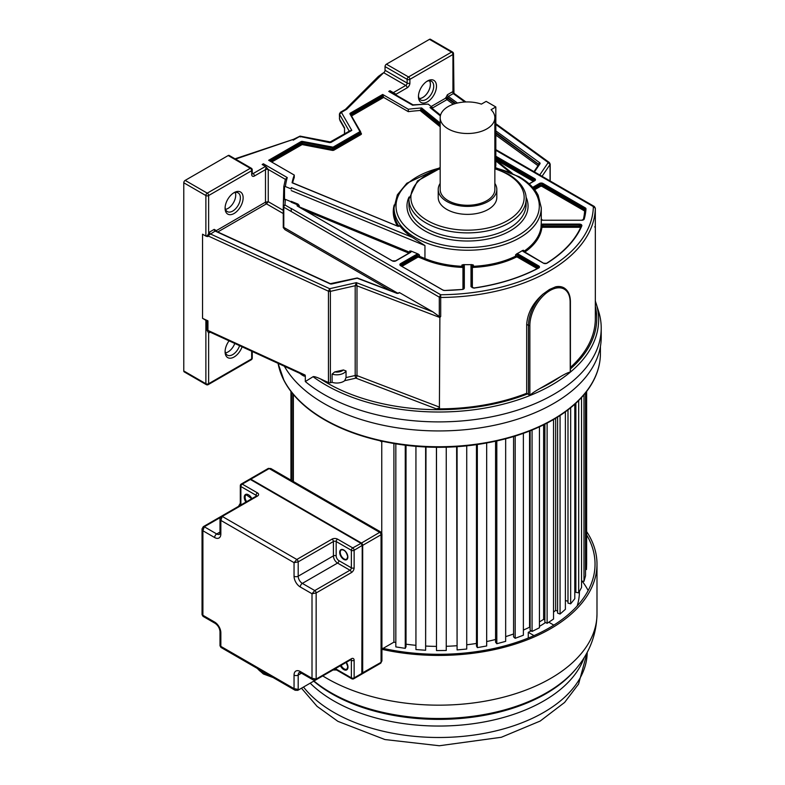 <?xml version="1.0" encoding="UTF-8"?>
<svg xmlns="http://www.w3.org/2000/svg" width="785" height="785" viewBox="0 0 785 785"><rect width="100%" height="100%" fill="white"/><g stroke="black" fill="none" stroke-linecap="round" stroke-linejoin="round"><path stroke-width="1.18" d="M595.324 300.989L598.661 311.537A162.436 93.778 180 0 1 601.222 328.11A162.436 93.778 180 0 1 553.651 394.423A162.436 93.778 180 0 1 323.93 394.423A162.436 93.778 180 0 1 305.316 381.549L305.316 375.809C304.796 376.79 302.696 375.74 298.997 372.649M284.366 366.242A162.436 93.778 0 0 0 323.93 403.47A162.436 93.778 0 0 0 500.948 423.802A162.436 93.778 0 0 0 601.222 337.158L601.222 328.11M345.361 109.439L346.646 109.331L383.659 72.691A1.953 1.128 -60 0 0 385.042 70.297L385.042 66.588A1.953 1.128 120 0 1 386.416 64.193L429.464 39.348A1.953 1.128 120 0 1 430.435 39.25L452.533 52.006A1.953 1.128 -60 0 0 451.561 52.104L429.464 39.348M382.766 73.211L378.39 76.41L345.439 109.36M431.161 106.515L445.713 98.115L447.381 94.749L452.278 91.924L453.602 93.415L452.935 91.649L453.504 93.366M452.278 91.924L452.935 91.649L452.935 54.499A1.953 1.128 180 0 0 453.514 53.704L453.956 93.287M418.444 96.624A12.766 7.369 120 0 0 427.462 101.834A12.766 7.369 120 0 0 436.489 86.203A12.766 7.369 120 0 0 427.462 80.992L427.462 80.992A12.766 7.369 120 0 0 418.444 96.624M447.646 98.439A1.364 0.785 180 0 1 447.754 98.498A0.981 0.628 -54 0 1 446.989 99.656L447.646 98.439L445.713 98.115L446.969 99.636L432.349 108.075M455.722 103.483L447.754 97.693L448.353 96.427A1.364 0.785 60 0 1 447.381 94.749M495.826 123.687L549.372 162.554L550.187 164.143A1.953 1.128 180 0 1 550.049 164.556L548.224 162.534L549.765 163.437M570.41 367.419A156.539 90.383 0 0 0 595.334 318.494L595.315 317.061M596.129 303.393A159.855 92.296 180 0 1 570.253 372.218L570.126 302.186A28.466 16.436 -60 0 0 550.01 290.528A28.466 16.436 -60 0 0 529.865 325.441L529.865 395.434L527.706 393.864A157.952 91.197 180 0 1 320.408 378.87C316.276 377.016 313.823 376.3 313.058 376.712L305.316 381.549M529.865 395.434C531.17 393.913 534.399 391.676 539.57 388.712L560.411 376.682C565.573 373.67 568.811 372.178 570.126 372.188M555.603 286.829A29.447 16.995 -60 0 1 564.022 287.879L555.603 286.829L549.48 289.469L543.004 294.1C533.035 302.814 527.589 312.901 526.686 324.362L526.686 393.285L527.706 393.864M320.408 378.87L328.454 382.56L328.454 291.206L207.809 235.804L207.809 236.599A1.364 0.785 180 0 0 207.083 236.432A1.953 1.128 0 0 1 205.876 236.108L202.55 234.195L202.55 318.357L207.937 320.829A1.953 1.128 0 0 0 206.985 320.594A1.953 1.128 180 0 1 205.876 320.28L202.55 318.357M305.316 375.809L305.09 375.044L302.294 374.455M207.083 236.432L209.301 232.213L214.197 229.377L215.865 230.329L215.826 231.084M252.083 173.701L252.25 173.603A1.953 1.128 0 0 1 251.681 174.407L251.681 170.688A1.953 1.128 -120 0 0 250.297 168.304A1.953 1.128 -60 0 1 251.278 168.206L229.181 155.45A1.953 1.128 120 0 0 228.2 155.538L185.162 180.393A1.953 1.128 120 0 0 183.778 182.787L183.778 370.962A1.953 1.128 120 0 0 184.181 371.864L206.278 384.621A1.953 1.128 -60 0 1 205.876 383.728L205.876 320.28M235.019 158.815L293.668 139.259M206.985 320.594L206.985 330.2L208.633 332.968L210.331 331.996L207.937 330.426L305.09 375.044M302.245 374.455L209.536 331.869M183.778 370.962L205.876 383.728A1.953 1.128 0 0 0 208.633 383.728L208.633 332.968L209.34 332.663A1.953 1.128 60 0 1 209.585 331.898M229.063 340.847A12.766 7.369 120 0 0 225.089 351.778A12.766 7.369 120 0 0 234.116 356.989A12.766 7.369 120 0 0 242.094 346.823M413.008 104.827L389.635 91.335A1.756 1.011 120 0 0 388.761 91.423L389.998 90.707L393.324 92.63A1.953 1.128 60 0 1 393.962 93.179L395.208 94.553M388.761 91.423L412.616 105.2A153.762 88.774 180 0 1 428.198 104.12L432.349 107.486A147.708 85.28 0 0 0 430.023 107.555L440.356 115.915M440.169 123.009L421.633 107.977A147.708 85.28 0 0 0 408.288 109.243L382.678 94.455L383.649 97.418L351.533 115.964M382.678 94.455L350.385 113.099A1.56 0.903 0 0 0 350.012 114.021L359.942 131.625L333.036 147.158L302.549 141.428A1.56 0.903 0 0 0 300.949 141.643L268.656 160.287L294.267 175.065A147.708 85.28 0 0 0 292.079 182.777L397.553 226.149A1.56 0.903 0 0 0 399.83 225.854A73.613 42.498 0 0 0 412.341 237.384L291.343 187.625A147.708 85.28 0 0 0 291.225 188.959L285.387 186.565A153.762 88.774 180 0 1 287.271 177.567L285.387 179.353M262.533 164.722A1.756 1.011 120 0 1 263.407 163.79L262.17 164.516L265.487 166.43A1.953 1.128 -120 0 1 266.125 166.979L265.487 169.54A1.953 1.07 -2.4 0 1 268.254 169.462L266.125 166.979M285.387 186.565L283.797 186.732L284.523 186.418L283.797 186.732L283.267 206.465A1.756 1.433 0.5 0 1 283.267 206.465L283.267 206.465A1.756 1.433 0.5 0 1 285.024 205.042A153.762 88.774 180 0 1 285.387 199.39L283.797 199.557L283.787 186.702L285.436 179.019M297.976 204.08L291.215 201.333L291.186 202.187L297.633 204.836L297.976 204.08L299.203 205.542L299.203 206.838L409.76 252.299L409.76 251.014L411.075 251.082L418.15 253.987A2.541 1.462 0 0 0 416.541 254.409L400.615 263.603A2.541 1.462 0 0 0 400.615 265.683L442.838 290.058A2.541 1.462 0 0 0 444.732 290.479A147.315 85.055 0 0 0 462.188 289.479A2.541 1.462 0 0 0 464.318 288.026L464.318 265.664A2.541 1.462 0 0 0 463.533 264.604A73.613 42.498 0 0 0 471.785 264.604A2.541 1.462 0 0 0 471 265.664L471 286.643L474.15 288.066A147.315 85.055 0 0 0 538.638 268.038A2.541 1.462 0 0 0 538.716 265.919L518.571 254.291A2.541 1.462 0 0 0 516.707 253.859A73.613 42.498 0 0 0 522.545 250.484A2.541 1.462 0 0 0 523.291 251.563L543.436 263.191A2.541 1.462 0 0 0 547.106 263.152A147.315 85.055 0 0 0 581.793 225.923A2.541 1.462 0 0 0 579.33 224.098L542.994 224.098A2.541 1.462 0 0 0 541.15 224.559A73.613 42.498 0 0 0 541.267 222.175L541.267 207.75A73.613 42.498 180 0 1 495.826 247.01A73.613 42.498 180 0 1 415.608 237.796A73.613 42.498 180 0 1 415.01 237.453A73.613 42.498 180 0 1 394.05 207.75L394.05 211.116A73.613 42.498 0 0 0 398.829 226.178M400.615 263.603L401.027 265.615L416.953 256.42A1.953 1.128 180 0 1 419.465 256.293L419.465 255.007L418.15 253.987M291.343 187.625L291.225 188.959M285.387 199.39L291.206 201.774M495.826 149.621L594.343 206.494L595.324 208.192A1.953 1.128 180 0 1 595.324 208.192A1.953 1.128 180 0 1 595.324 208.211A156.539 90.383 180 0 1 440.699 297.476L440.679 294.738L291.166 208.417L291.294 211.538L283.787 207.201A1.756 1.011 180 0 1 283.267 206.475A155.518 89.794 180 0 1 283.797 199.557L284.523 199.233L283.797 199.557M595.334 318.053L595.324 208.211L593.362 206.592A154.576 89.245 180 0 1 440.679 294.738L439.296 297.152L291.294 211.538M594.745 207.397L495.826 150.288M432.349 107.486L432.349 108.507M428.198 104.12L412.969 104.837M389.998 90.707L389.998 91.551M385.042 70.297L407.13 83.063L407.13 79.344A1.953 1.128 -60 0 1 408.514 76.95L451.561 52.104A1.953 1.128 -120 0 1 452.935 54.499L409.898 79.344L409.898 83.063A3.905 2.257 120 0 1 407.13 87.841L396.091 94.22A1.953 1.128 0 0 0 395.561 94.759A1.953 1.07 -2.4 0 1 396.082 94.141L393.962 93.179M541.15 224.559L541.051 227.248A0.785 0.638 -172.3 0 0 541.827 227.915A1.168 0.677 180 0 1 542.994 227.287L579.33 227.287A1.168 0.677 180 0 1 580.498 227.876M419.465 255.007A1.953 1.128 0 0 0 416.953 255.125L417.512 257.372A1.168 0.677 180 0 1 419.013 257.303L419.465 256.293L424.95 258.55L424.95 245.568L412.341 237.384M463.533 264.604L461.933 265.016L461.874 267.391A1.168 0.677 180 0 1 462.954 268.068L462.954 289.184M472.364 287.801L472.364 268.068A0.785 0.638 0 0 1 471.589 267.43L471.589 287.124L471.589 267.43A1.953 1.128 180 0 1 473.384 266.301L473.384 265.016L471.785 264.604M516.707 253.859L515.5 254.948L516.01 257.215A1.168 0.677 180 0 1 517.6 257.254L537.244 268.588M523.703 251.799L523.605 250.268L522.545 250.484M462.188 289.479L463.739 288.507L463.739 267.43A0.785 0.638 0 0 1 462.954 268.068M294.267 175.065L294.267 177.469A147.708 85.28 180 0 0 292.609 182.836M421.633 107.977L420.083 110.489A147.708 85.28 180 0 0 408.288 111.647L383.649 97.418M301.921 144.607L301.371 143.645A0.981 0.559 180 0 1 302.362 143.508L302.117 144.577L271.708 162.044M408.288 111.647L408.288 109.243M440.542 115.15L431.819 108.085L430.023 107.555M438.216 189.489L438.216 197.457A29.3 16.917 0 0 0 446.802 209.418A29.3 16.917 0 0 0 478.732 213.088A29.3 16.917 0 0 0 496.817 197.457L496.817 189.489A29.3 16.917 180 0 1 478.732 205.111A29.3 16.917 180 0 1 446.802 201.451A29.3 16.917 180 0 1 438.216 189.489A29.3 16.917 180 0 1 440.169 183.415M494.864 183.415A29.3 16.917 180 0 1 496.817 189.489M440.169 117.721L440.169 189.489A27.347 15.788 0 0 0 448.186 200.646A27.347 15.788 0 0 0 477.977 204.071A27.347 15.788 0 0 0 494.864 189.489L494.864 117.721A27.347 15.788 180 0 1 477.977 132.312A27.347 15.788 180 0 1 448.186 128.887A27.347 15.788 180 0 1 440.169 117.721A27.347 15.788 180 0 1 453.956 104.012A27.347 15.788 180 0 1 481.401 104.12L486.16 101.373L495.826 106.956L495.826 165.164A6.839 3.945 -120 0 1 494.864 167.961M495.826 106.956L491.076 109.704A27.347 15.788 180 0 1 494.864 117.721M595.324 227.768L594.745 226.786L595.324 227.208L595.324 208.192M328.454 382.56A1.953 1.128 0 0 0 330.387 382.727L332.094 382.344A9.763 5.642 0 0 0 344.703 380.686L355.909 378.135L436.313 408.857L439.404 408.072L439.875 317.513L440.699 316.483L440.699 297.476A1.953 1.128 180 0 1 439.296 297.152L439.296 316.541L440.699 316.483M436.313 408.857A156.539 90.383 0 0 0 526.686 393.285M355.909 378.135A1.953 0.589 77.2 0 1 355.193 375.495A1.953 1.128 180 0 1 356.989 375.603A1.953 0.883 -69.1 0 1 355.909 378.135M332.094 382.344L332.094 374.121L334.714 371.923L343.418 369.951A7.811 4.514 180 0 1 342.299 370.765A7.811 4.514 180 0 1 334.714 371.923M344.703 380.686L346.038 377.575L346.038 370.952L343.418 369.951M346.038 370.952A9.763 5.642 180 0 1 343.673 373.16A9.763 5.642 180 0 1 332.094 374.121M346.038 377.575L355.193 375.495L355.193 285.73A1.953 1.128 180 0 1 356.989 285.838L356.37 282.649L355.193 285.73L330.387 291.372A1.953 1.128 180 0 1 328.454 291.206L329.671 288.713L210.262 233.881L209.301 232.213M330.387 382.727L330.387 291.372L329.671 288.713L356.37 282.649L432.908 311.89L439.296 316.541M432.908 311.89L399.398 292.55L398.201 293.099M283.267 206.484L283.267 227.621L285.053 229.73L283.787 227.405L397.74 293.197M283.267 213.549L266.458 203.845L268.254 201.686L283.267 210.36M214.197 229.377A1.364 0.785 60 0 0 215.159 231.055L329.965 283.777A0.981 0.5 -65.3 0 1 330.367 283.689L215.669 231.016L265.487 202.167A1.364 0.785 60 0 0 266.458 203.845L217.759 231.977M234.116 192.619L234.116 192.619A12.766 7.369 120 0 0 225.089 208.251A12.766 7.369 120 0 0 234.116 213.461A12.766 7.369 120 0 0 243.134 197.83A12.766 7.369 120 0 0 234.116 192.619L234.116 192.619M265.487 169.54A1.953 1.128 -120 0 1 265.487 169.619L265.487 202.167L268.254 201.686L268.254 169.619A1.953 1.128 0 0 0 265.487 169.619L254.438 175.997A3.905 2.257 120 0 1 251.681 174.407M207.083 235.637A1.364 0.785 0 0 1 207.809 235.804L215.159 231.055L215.973 231.506M209.84 234.156L208.633 232.694L208.633 195.543A1.953 1.128 180 0 1 205.876 195.543L183.778 182.787M225.118 207.407A10.804 6.241 120 0 0 227.326 211.607A10.804 6.241 120 0 0 232.733 211.067A10.804 6.241 120 0 0 240.377 197.83A10.804 6.241 120 0 0 238.14 192.884A10.804 6.241 120 0 0 233.39 193.071M235.274 192.453A10.804 6.241 -60 0 1 235.716 195.141A10.804 6.241 -60 0 1 225.53 209.35M297.633 204.836L299.203 205.542A0.981 0.559 0 0 0 297.662 206.004L297.535 206.161A1.56 0.903 0 0 1 297.152 205.807A1.56 0.903 0 0 1 297.633 204.836M235.529 159.11L293.659 139.269M300.292 136.973L299.674 136.443L293.217 140.172M349.364 131.36L351.798 130.388L341.387 112.363L339.522 114.316L339.532 119.143L344.576 127.896L344.478 133.96M339.424 118.79A1.953 1.128 180 0 0 339.522 119.143L339.424 113.962A1.953 1.128 180 0 0 339.522 114.316L349.266 131.193M346.646 109.331L340.003 113.168M349.894 130.83L351.798 130.388L330.799 142.517M329.798 142.654L299.674 136.443L298.29 137.247M225.118 350.934A10.804 6.241 120 0 0 227.326 355.134A10.804 6.241 120 0 0 232.733 354.594A10.804 6.241 120 0 0 239.602 345.675M234.774 343.467A10.804 6.241 -60 0 1 225.53 352.877M418.474 95.77A10.804 6.241 120 0 0 420.682 99.97A10.804 6.241 120 0 0 426.088 99.44A10.804 6.241 120 0 0 433.722 86.203A10.804 6.241 120 0 0 431.485 81.257A10.804 6.241 120 0 0 426.746 81.444M429.562 80.747A10.804 6.241 -60 0 1 430.406 84.28A10.804 6.241 -60 0 1 422.762 97.517A10.804 6.241 -60 0 1 419.278 98.557M419.249 98.498A10.745 6.202 120 0 0 430.357 84.309A10.745 6.202 120 0 0 429.493 80.747M278.763 366.507A161.514 93.248 0 0 0 284.033 380.578A161.514 93.248 0 0 0 552.993 419.838A161.514 93.248 180 0 0 553.504 419.543A161.514 93.248 0 0 0 593.548 380.578A161.514 93.248 0 0 0 598.818 366.507M389.978 442.789A156.254 90.216 0 0 0 487.603 442.789M382.648 441.337L381.755 441.857L379.744 440.699M293.364 394.472L293.364 481.529M381.755 441.857L381.755 532.995M383.119 648.381L393.903 642.159A140.623 81.189 0 0 0 395.826 642.522A140.623 81.189 180 0 1 393.903 642.159L393.903 443.505M395.826 443.829L395.826 646.899L405.256 648.351L406.022 646.712L406.022 445.301M406.022 644.171A140.623 81.189 0 0 0 415.932 645.319A140.623 81.189 180 0 1 406.022 644.171M415.932 446.341L415.932 649.558L425.627 650.245L425.99 446.999M425.99 646.065A140.623 81.189 0 0 0 436.431 646.389A140.623 81.189 180 0 1 425.99 646.065M436.431 447.293L436.489 650.569L446.253 650.471L446.253 447.205M446.253 646.29A140.623 81.189 0 0 0 456.625 645.741A140.623 81.189 180 0 1 446.253 646.29M456.625 446.714L457.086 649.921L466.732 649.038L466.732 445.851M466.732 644.779A140.623 81.189 0 0 0 476.466 643.435A140.623 81.189 180 0 1 466.732 644.779M476.466 444.644L476.466 645.996L477.329 647.625L486.671 645.976L486.671 442.966M486.671 641.551A140.623 81.189 0 0 0 495.57 639.49A140.623 81.189 180 0 1 486.671 641.551M495.57 441.199L495.57 642.189L496.817 643.729L505.668 641.345L505.668 438.786M505.668 636.635A140.623 81.189 0 0 0 513.576 633.966A140.623 81.189 180 0 1 505.668 636.635M513.576 436.558L513.576 636.87L515.186 638.303L523.369 635.232L523.369 433.34M529.571 431.034L529.571 627.215A140.623 81.189 180 0 1 523.369 630.07A140.623 81.189 0 0 0 529.571 627.215L530.12 627.588M530.12 430.808L530.12 630.169L532.063 631.454L539.432 627.755L539.432 426.834M543.632 424.832L543.632 619.326A140.623 81.189 180 0 1 539.432 621.916A140.623 81.189 0 0 0 543.632 619.326L544.888 619.954M544.888 424.204L544.888 622.201L547.116 623.319L553.523 619.061L553.523 419.533M555.652 418.268L555.652 610.367A140.623 81.189 180 0 1 553.523 612.153A140.623 81.189 0 0 0 555.652 610.367L557.595 611.103M557.595 417.07L557.595 613.114L560.068 614.047L565.386 609.317L565.386 411.801L565.406 600.545L567.987 601.241M567.987 409.858L567.987 603.106L570.666 603.822L574.787 598.71L574.787 404.197M574.787 590.398L575.866 590.585M575.866 403.215L575.866 592.351L578.692 592.852L581.548 587.465L581.548 397.524M581.548 581.116L583.991 581.342L585.522 575.778L585.522 392.873M585.522 569.508L586.464 569.517L586.64 563.885L586.64 391.44M405.256 445.203L405.256 648.351M425.627 446.989L425.627 650.245M436.489 447.293L436.489 650.569M457.086 446.685L457.086 649.921M477.329 444.516L477.329 647.625M496.817 440.925L496.817 643.729M515.186 436.058L515.186 638.303M532.063 430.033L532.063 631.454M547.116 423.066L547.116 623.319M560.068 415.481L560.068 614.047M570.666 407.739L570.666 603.822M578.692 400.497L578.692 592.852M583.991 394.737L583.991 581.342M586.464 391.666L586.464 569.517M290.95 391.45L290.95 480.145M291.461 392.117L291.461 480.44M292.785 393.776L292.785 481.205M577.161 605.991A140.623 81.189 0 0 0 579.418 591.527L579.418 591.478M534.006 635.624L528.276 632.308L528.276 638.048M528.276 632.308A140.623 81.189 0 0 0 531.19 630.875M539.432 626.381A140.623 81.189 0 0 0 545.546 622.525M553.847 625.135L548.784 622.211M586.64 531.582A158.207 91.335 180 0 1 596.992 564.091A158.207 91.335 180 0 1 381.922 649.332M381.922 648.116A156.254 90.216 0 0 0 595.04 564.091A156.254 90.216 0 0 0 586.64 534.909M582.205 581.175A156.254 90.216 180 0 1 588.171 590.546M219.996 518.532L220.85 520.396L222.233 516.412L296.818 559.469L294.051 562.659L298.192 561.864L298.192 576.21A5.858 3.385 -120 0 0 302.343 583.392L314.765 590.565L312.008 593.754L316.149 592.96L316.149 679.074L312.008 678.279L313.097 679.898L315.747 679.967A1.953 1.128 60 0 1 315.717 679.987M336.176 668.172L336.176 669.105L351.366 677.877A1.953 1.128 0 0 0 354.133 677.877L354.133 660.332A3.905 2.257 120 0 0 351.552 658.644L350.326 659.39M351.552 658.644L316.149 679.074A1.953 1.128 60 0 1 315.747 679.967L351.013 659.606M220.997 647.458L219.996 645.751L219.996 631.631A2.934 1.688 180 0 0 220.85 632.828L220.85 646.379L294.051 688.641L295.15 690.27L297.79 690.339A1.953 1.128 60 0 1 297.76 690.349M300.262 671.499A2.934 1.688 120 0 0 300.871 672.843L299.409 672.402A5.858 3.385 -120 0 0 298.192 675.09L298.192 689.436L294.051 688.641L294.051 675.09A8.792 5.073 -120 0 1 300.262 671.499L312.008 678.279L312.008 593.754L300.262 586.974A2.934 1.688 120 0 1 302.343 583.392L337.56 563.061A5.858 3.385 60 0 1 333.409 555.878L333.409 541.522L298.192 561.864A1.953 1.128 60 0 0 296.818 559.469L332.026 539.138A3.905 2.257 0 0 1 337.56 539.138L352.75 547.91L361.031 543.357A1.658 0.962 -120 0 1 362.209 545.398L354.133 550.295L354.133 567.84A3.905 2.257 120 0 1 351.356 572.628L351.072 571.47A1.953 1.128 -120 0 0 350.974 571.274A1.953 1.128 -120 0 0 349.982 570.234L337.56 563.061A1.953 1.128 -60 0 0 338.934 560.667L351.366 567.84A1.953 1.128 -0 0 0 354.133 567.84M256.646 496.081L256.479 495.983A1.953 1.128 -120 0 0 256.479 495.983A1.953 1.128 -120 0 1 256.597 495.924L257.441 496.081A3.905 2.257 0 0 0 257.451 492.882L242.261 484.119A1.953 1.128 120 0 0 240.877 486.514A1.953 1.128 180 0 1 240.308 485.709L240.308 503.254A1.953 1.128 0 0 0 240.877 504.048L241.692 504.519M202.903 530.758L204.277 526.774L216.709 533.957A5.858 3.385 -120 0 0 219.643 534.242L219.996 532.76A2.934 1.688 0 0 0 220.85 533.957A8.792 5.073 -120 0 1 214.639 537.539L202.903 530.758L202.903 615.283L202.039 614.655L202.039 529.002L202.903 530.758M202.039 528.894L203.305 526.676A1.953 1.128 60 0 1 204.277 526.774L220.183 517.6M203.04 616.362L202.903 615.283L214.639 622.063A8.792 5.073 -120 0 1 220.85 632.828M267.813 469.361L254.762 476.897M362.297 672.99L381.059 662.334L381.922 660.901L380.656 663.227A1.953 1.128 -120 0 0 381.059 662.334L381.059 534.752L362.69 545.359L362.69 672.931A1.953 1.128 60 0 1 362.287 673.824A1.953 1.128 60 0 1 362.032 673.913M381.912 533.79L381.059 534.752A1.953 1.128 -120 0 0 379.675 532.358L380.941 532.093L381.922 533.79L381.922 660.901M380.941 532.093L270.864 468.537L269.196 468.566L250.827 479.174L361.306 542.965A1.953 1.128 60 0 1 362.69 545.359L362.287 545.408M386.416 64.193L408.514 76.95A1.953 1.128 60 0 1 409.898 79.344A1.953 1.128 180 0 1 407.13 79.344L385.042 66.588M396.082 94.141A1.953 1.128 60 0 1 396.091 94.22L396.091 95.063M446.969 99.636L453.308 104.238M495.826 135.099L538.019 165.723M445.713 97.625A1.364 0.785 0 0 1 447.754 97.693L447.754 98.498L454.927 103.708M495.826 133.401L538.795 164.585M538.903 164.428L495.826 132.587M464.838 102.011L453.249 93.601L448.353 96.427L457.469 103.041M495.826 124.501L548.224 162.534L539.737 174.976M550.049 180.923L550.049 164.556L542.033 176.301M595.324 306.317A157.952 91.197 180 0 1 570.41 368.911M570.253 372.218A159.855 92.296 180 0 1 551.826 384.974A159.855 92.296 180 0 1 529.747 395.611A159.855 92.296 180 0 1 313.058 376.712M560.411 376.682A157.952 91.197 180 0 1 539.57 388.712M570.126 301.361A0.981 0.559 180 0 1 570.126 302.156M529.865 325.402A0.981 0.559 180 0 1 528.482 325.402A29.447 16.995 -60 0 1 543.004 294.1M528.482 394.59L528.482 325.402L526.686 324.362M207.937 320.829L207.937 330.426L206.985 330.2M205.876 236.108L205.876 195.543A1.953 1.128 -60 0 1 207.26 193.149L250.297 168.304L228.2 155.538M185.162 180.393L207.26 193.149A1.953 1.128 60 0 1 208.633 195.543L251.681 170.688A1.953 1.128 180 0 0 252.25 169.894A1.953 1.953 0 0 0 251.278 168.206M251.278 359.765A1.953 1.953 0 0 0 252.25 358.078A1.953 1.128 0 0 1 251.681 358.873L208.633 383.728A1.953 1.128 60 0 1 208.231 384.621L251.278 359.765A1.953 1.128 -120 0 0 251.681 358.873L251.681 351.229M210.184 332.173L209.34 332.663M252.25 173.142L253.064 173.603L265.487 166.43M393.324 92.63L405.757 85.447L383.659 72.691M495.826 160.886L509.701 172.131M263.407 163.79L287.271 177.567M252.26 173.77A1.953 1.128 120 0 0 253.064 173.603A1.953 1.128 60 0 1 254.438 175.997M285.348 179.333L268.254 169.462A3.905 2.257 -120 0 1 268.254 169.619M424.95 245.568L291.225 190.569M284.523 186.418L284.523 199.233M411.075 251.082A2.541 1.462 0 0 1 410.418 252.485L395.895 260.875A2.541 1.462 0 0 1 392.304 260.875L297.535 206.161M541.267 219.849A2.541 1.462 0 0 0 542.994 220.242L581.724 220.242A2.541 1.462 0 0 0 584.236 219.005A147.315 85.055 0 0 0 585.983 208.938A2.541 1.462 0 0 0 585.247 207.839L543.024 183.464A2.541 1.462 0 0 0 539.432 183.464L532.691 187.35M495.826 156.215L534.703 178.666A2.541 1.462 0 0 1 534.703 180.736L529.218 183.896M285.024 205.042L291.176 208.594M283.267 206.475L283.267 206.475A1.756 1.756 0 0 0 283.267 206.475L283.267 226.688A1.756 1.011 0 0 0 283.787 227.405L283.787 207.201A1.756 1.011 120 0 1 285.034 205.042M407.13 87.841A1.953 1.128 -120 0 0 405.757 85.447A1.953 1.128 120 0 0 407.13 83.063A1.953 1.128 0 0 0 409.898 83.063M495.826 158.462L534.291 180.668L534.703 178.666M534.703 180.736L534.86 180.177A1.953 1.128 0 0 0 534.291 179.382L495.826 157.177M529.09 183.778L534.291 180.972M533.28 181.364L495.826 159.738M533.977 188.851L539.844 185.466L539.432 183.464M543.024 183.464L542.602 184.181A1.953 1.128 0 0 0 539.844 184.181L533.25 187.988M585.983 208.938L585.404 209.369A1.953 1.128 0 0 0 585.404 209.35A1.953 1.128 0 0 0 584.825 208.555L542.602 184.181L542.602 185.466L584.825 209.84L585.247 207.839M539.844 185.466A1.953 1.128 180 0 1 542.602 185.466L542.052 186.428A1.168 0.677 180 0 0 540.394 186.428L539.844 185.466M542.052 186.428L584.276 210.802L584.825 209.84A1.953 1.128 180 0 1 585.325 210.331M585.404 209.369L585.394 209.399A146.726 84.711 0 0 1 583.657 219.437L585.404 209.35M584.236 219.005L581.724 220.242L542.994 220.242L541.071 219.388M523.291 251.563L523.585 251.534A73.613 42.498 0 0 0 541.051 227.248A1.953 1.128 180 0 1 542.994 226.208L542.994 227.287M419.013 257.303L424.499 259.56L424.95 258.55A73.613 42.498 0 0 0 461.933 266.301A1.953 1.128 180 0 1 463.739 267.43M472.364 268.068A1.168 0.677 180 0 1 473.443 267.391L473.384 266.301A73.613 42.498 0 0 0 515.5 256.234A1.953 1.128 180 0 1 518.149 256.293L538.304 267.93L538.716 265.919M523.605 250.268A1.953 1.128 0 0 0 523.134 251.004L543.848 263.387M543.436 263.191L546.674 263.367M524.674 252.162A74.389 42.949 0 0 0 541.827 227.915M579.33 227.287L579.33 226.208A1.953 1.128 180 0 1 581.008 226.747M542.994 224.098L542.994 226.208L579.33 226.208L579.33 224.098M581.283 226.119A1.953 1.128 0 0 0 581.283 226.041A1.953 1.128 0 0 0 579.33 224.912L542.994 224.912A1.953 1.128 0 0 0 541.051 225.952M581.793 225.913L581.234 226.315M547.106 263.152L546.792 263.132C563.699 252.456 575.179 240.131 581.263 226.168L581.283 226.041M518.571 254.291L518.149 255.007A1.953 1.128 0 0 0 515.5 254.948M538.638 268.038L538.873 267.44A1.953 1.128 0 0 0 538.304 266.635L518.149 255.007L517.6 257.254M474.15 288.066L474.061 287.967C498.416 284.425 519.856 277.772 538.363 267.999L538.245 268.244M471 286.643L474.012 288.213M473.384 265.016A1.953 1.128 0 0 0 471.589 266.144L471 265.664M473.443 267.391A74.389 42.949 0 0 0 516.01 257.215M464.318 265.664L463.739 266.144A1.953 1.128 0 0 0 461.933 265.016M463.739 288.507L464.318 288.026M444.732 290.479L462.1 289.479M442.838 290.058L444.712 290.489M401.027 265.919L443.25 290.244M416.541 254.409L416.953 255.125L401.027 264.319A1.953 1.128 0 0 0 400.458 265.124L400.615 265.683M417.512 257.372L402.038 266.301M424.499 259.56A74.389 42.949 0 0 0 461.874 267.391M397.553 226.149L399.437 225.884A0.981 0.559 0 0 0 399.369 225.688M292.128 182.64L397.887 226.257M420.083 110.489L440.169 126.768M394.198 204.983A74.389 42.949 0 0 0 397.455 225.952M302.117 144.577L332.202 150.367A1.756 1.011 0 0 0 334.008 150.121L360.914 134.588A1.756 1.011 0 0 0 361.335 133.548L360.639 132.351M350.974 115.002L383.1 96.457M360.914 134.588L360.354 133.627A0.981 0.559 0 0 0 360.639 133.234A0.785 0.608 150 0 0 361.335 133.548M360.658 133.303L360.639 133.234A0.981 0.559 0 0 0 360.59 133.057L360.59 132.125M332.202 150.367L332.447 149.297A0.981 0.559 0 0 0 333.448 149.16L334.008 150.121M333.036 147.158L333.448 149.16L360.354 133.627L360.354 132.341L333.448 147.874A0.981 0.559 180 0 1 332.447 148.012L302.362 142.222A0.981 0.559 0 0 0 301.371 142.36L269.49 160.768M302.549 141.428L302.362 143.508L332.447 149.297L332.634 147.217M270.599 161.406L301.371 143.645L300.949 141.643M360.04 131.389L360.59 131.762A0.981 0.559 180 0 1 360.354 132.341L359.942 131.625M350.385 113.099L350.797 113.815A0.981 0.559 0 0 0 350.512 114.208L360.413 131.448M360.639 133.234L360.541 131.576L350.012 114.021M383.1 95.171L350.797 113.815L350.797 114.698M440.169 124.069L420.966 108.507M420.966 109.792L440.169 125.355M494.933 167.892A71.651 41.369 180 0 1 518.326 176.89A71.651 41.369 180 0 1 518.326 235.392A71.651 41.369 180 0 1 417.002 235.392A71.651 41.369 180 0 1 440.169 167.941M409.024 197.035A60.543 34.952 0 0 0 424.086 230.417A60.543 34.952 180 0 0 424.705 230.78A60.543 34.952 0 0 0 497.768 236.344A60.543 34.952 0 0 0 526.009 197.035M408.926 199.056L408.926 204.463A58.59 33.833 0 0 0 425.49 228.033A58.59 33.833 0 0 0 426.088 228.386A58.59 33.833 0 0 0 489.938 235.716A58.59 33.833 0 0 0 526.107 204.463L526.107 199.056A58.59 33.833 180 0 1 490.321 230.221A58.59 33.833 180 0 1 426.667 223.303A58.59 33.833 180 0 1 426.088 222.979A58.59 33.833 180 0 1 408.926 199.056L417.483 180.923L440.169 168.373M494.864 168.824A56.638 32.705 180 0 1 507.571 174.339A56.638 32.705 180 0 1 507.571 220.585A56.638 32.705 180 0 1 427.462 220.585A56.638 32.705 180 0 1 440.169 168.824M494.864 165.723L495.826 165.164M541.601 219.839A74.389 42.949 0 0 0 541.267 218.367M540.394 186.428L534.673 189.725M584.276 210.802A1.168 0.677 180 0 1 584.619 211.312A0.785 0.638 -176 0 0 585.257 211.057M584.619 211.312A145.951 84.26 180 0 1 583.284 219.751M534.438 171.915L539.962 163.82A0.981 0.746 -145.7 0 0 539.148 164.065L533.977 171.65M539.962 163.82A1.953 1.128 0 0 0 539.668 162.701L495.826 130.889M539.109 164.134A0.981 0.559 0 0 0 538.903 163.849A0.981 0.628 -54 0 1 539.668 162.701M439.875 317.513L356.989 285.838L356.989 375.603L439.551 407.15A1.953 0.883 110.9 0 1 439.404 408.072M390.851 290.813L285.053 229.73M329.965 283.777A1.953 1.128 0 0 0 331.898 283.944L357.185 278.194L396.955 293.335M396.435 293.197A1.953 1.128 0 0 0 397.171 293.364A1.953 1.128 0 0 0 399.398 292.55M357.715 278.4L356.959 278.037L330.367 283.689A0.981 0.5 -65.3 0 1 330.554 283.964M215.463 230.819A1.364 0.785 180 0 1 215.865 230.329M398.495 293.05L396.788 293.08L357.528 278.076A0.981 0.981 0 0 0 356.959 278.037L356.832 278.273M297.947 206.406L392.716 261.071M305.797 210.733L408.926 253.153M410.418 252.485L410.575 251.936A1.953 1.128 0 0 0 409.76 251.014M392.304 260.875L395.601 260.846L410.123 252.466M344.576 127.896L344.576 133.901M284.033 380.578L278.067 363.347A161.622 93.317 0 0 0 384.984 441.415A161.622 93.317 0 0 0 553.072 419.406A161.622 93.317 0 0 0 553.582 419.111A161.622 93.317 0 0 0 600.417 353.427C600.397 362.69 598.111 371.747 593.548 380.578M322.763 675.914A158.207 91.335 0 0 0 326.923 678.417A158.207 91.335 0 0 0 327.423 678.701A158.207 91.335 0 0 0 499.652 698.14A158.207 91.335 0 0 0 596.992 613.831L596.992 564.091M596.992 613.831C596.58 634.388 589.633 652.669 576.161 668.663A152.447 88.008 180 0 1 331.476 693.008A152.447 88.008 180 0 1 330.995 692.733A152.447 88.008 180 0 1 313.941 681.007M313.686 681.154A151.299 87.351 0 0 0 331.309 693.498A151.299 87.351 0 0 0 331.8 693.793A151.299 87.351 0 0 0 575.13 669.899L576.161 668.663M303.501 687.042A148.424 85.693 0 0 0 333.841 712.397A148.424 85.693 0 0 0 334.557 712.809A148.424 85.693 0 0 0 495.669 730.953A148.424 85.693 0 0 0 587.209 652.296L578.574 684.049L564.601 702.447L540.188 721.052L501.34 737.272L439.335 745.75L384.925 739.548L337.884 721.337L317.052 706.343L301.489 688.2M584.197 657.536A148.424 85.693 180 0 1 481.48 722.426A148.424 85.693 180 0 1 333.841 700.946A148.424 85.693 180 0 1 333.35 700.671A148.424 85.693 180 0 1 310.212 683.166M351.356 572.628L316.149 592.96A1.953 1.128 60 0 0 314.765 590.565L349.982 570.234A1.953 1.128 120 0 0 351.366 567.84L351.366 550.295A1.953 1.128 -60 0 1 352.75 547.91A1.953 1.128 60 0 1 354.133 550.295A1.953 1.128 180 0 1 351.366 550.295L336.176 541.522L336.176 555.878A3.905 2.257 60 0 0 338.934 560.667M335.107 668.791A1.953 1.128 0 0 1 336.176 669.105A1.953 1.128 120 0 0 336.579 669.997L351.768 678.77A1.953 1.953 0 0 0 353.721 678.77A1.953 1.128 60 0 0 354.133 677.877L362.209 673.216L362.209 545.634A1.953 1.128 -120 0 0 360.825 543.24L250.337 479.449L242.261 484.119A1.953 1.128 60 0 0 241.28 484.021A1.953 1.953 0 0 0 240.308 485.709M350.964 659.635L351.18 659.439A1.953 1.128 -120 0 0 351.366 658.743M354.133 660.332A1.953 1.128 180 0 1 351.366 660.332A1.953 1.128 120 0 0 351.111 659.557M351.768 678.77A1.953 1.128 -60 0 1 351.366 677.877L351.366 660.332L350.561 659.871M340.415 665.729A5.956 3.444 -120 0 0 345.115 670.105A5.956 3.444 -120 0 0 347.981 667.152A5.956 3.444 -120 0 0 347.961 666.622A5.956 3.444 -120 0 0 346.313 662.314M336.579 669.997L333.007 669.997A1.953 1.128 -120 0 0 332.997 670.007A1.953 1.128 -120 0 0 333.007 669.997L333.007 669.997A1.953 1.128 -120 0 0 333.026 669.988M341.014 671.901L337.56 669.909M250.543 479.576L360.972 543.23L362.297 545.516L361.807 674.109A1.953 1.128 -120 0 0 362.209 673.216L362.209 672.971M347.843 557.036A5.76 3.326 -120 0 0 347.824 556.526A5.76 3.326 -120 0 0 343.555 549.863A5.76 3.326 -120 0 0 339.699 552.336A5.76 3.326 -120 0 0 339.719 552.846A5.76 3.326 -120 0 0 343.987 559.509A5.76 3.326 -120 0 0 347.843 557.036M337.56 539.138A1.953 1.128 120 0 0 336.176 541.522A1.953 1.128 0 0 0 333.409 541.522A1.953 1.128 60 0 0 332.869 539.943A1.953 1.128 -120 0 0 332.035 539.138M257.441 496.081L222.233 516.412A1.953 1.128 60 0 0 221.262 516.314A1.953 1.128 60 0 0 221.233 516.334L203.305 526.676A1.953 1.128 60 0 0 203.276 526.696M336.176 555.878A1.953 1.128 180 0 0 333.409 555.878L298.192 576.21A2.934 1.688 0 0 1 294.051 576.21L294.051 562.659L220.85 520.396L220.85 533.957M294.051 576.21A8.792 5.073 -120 0 0 300.262 586.974M333.007 669.997L297.79 690.339A1.953 1.128 60 0 0 298.192 689.436L296.818 690.241M301.479 673.187L298.192 675.09A2.934 1.688 180 0 1 294.051 675.09M249.365 479.36L250.337 479.449A1.953 1.128 -120 0 0 249.365 479.36L241.28 484.021M256.067 496.876L256.067 495.276A1.953 1.128 -60 0 1 257.451 492.892M256.616 495.885A1.953 1.128 0 0 0 256.067 495.276L240.877 486.514L240.877 504.048A1.953 1.128 -60 0 1 240.622 505.138M251.828 498.661A5.956 3.444 -120 0 0 247.128 494.275A5.956 3.444 -120 0 0 244.263 497.229A5.956 3.444 -120 0 0 244.282 497.759A5.956 3.444 -120 0 0 245.931 502.066M214.639 537.539A2.934 1.688 -60 0 1 216.709 533.957L219.996 532.053M202.039 614.655L203.021 616.343L215.247 623.408A2.934 1.688 -60 0 1 214.639 622.063M257.578 668.575A26.366 15.219 0 0 0 262.975 673.098A26.366 15.219 0 0 0 263.26 673.255A26.366 15.219 0 0 0 270.805 676.219M251.74 498.72L246.205 494.776A5.367 3.101 -120 0 0 245.097 497.229A5.367 3.101 -120 0 0 245.116 497.71A5.367 3.101 -120 0 0 246.637 501.664M343.909 550.059A5.367 3.101 -120 0 0 341.357 549.873A5.367 3.101 -120 0 0 340.248 552.336A5.367 3.101 -120 0 0 340.268 552.807A5.367 3.101 -120 0 0 342.78 557.929A5.367 3.101 -120 0 0 346.735 559.175A5.367 3.101 -120 0 0 347.834 557.026M341.122 665.317A5.367 3.101 -120 0 0 346.872 669.134L347.814 666.916L346.224 662.373M361.061 543.279L379.675 532.358L269.196 468.566A1.953 1.128 -120 0 0 268.215 468.468L249.846 479.076A1.953 1.128 60 0 1 250.827 479.174L250.582 479.488M249.65 479.252A1.953 1.128 60 0 1 249.846 479.076L249.326 480.126M381.059 534.752L381.059 659.145M271.953 470.166L366.566 524.792M465.897 101.962L453.926 93.278M550.187 164.143L550.187 181.001M570.41 371.482L570.41 301.764C570.352 295.131 568.222 290.499 564.022 287.879M206.278 384.621A1.953 1.953 0 0 0 208.231 384.621M252.25 358.078L252.25 351.494M453.514 53.704A1.953 1.953 0 0 0 452.533 52.006M495.826 159.963L512.095 173.151M541.267 207.75L538.196 195.288C534.497 188.115 528.207 181.953 519.307 176.792L495.207 167.539M440.169 167.529L406.836 183.248L397.357 194.827L394.05 207.75M494.864 168.373L508.543 174.241C523.673 183.474 526.46 193.62 526.107 199.056M283.267 227.63L283.267 226.688M252.25 173.603L252.25 169.894M344.478 128.397L339.885 120.439M345.567 109.282L340.405 112.265L339.424 113.962M349.924 130.81L330.25 141.938L300.047 136.119L293.61 139.279M600.417 346.499L600.417 353.427M361.807 674.109L353.721 678.77M295.15 690.27L220.968 647.439L219.996 645.751M300.871 672.843L313.097 679.898M256.479 495.983L221.262 516.314L219.996 518.64L219.996 532.76M215.247 623.408C218.063 625.429 219.653 628.177 219.996 631.631M273.092 677.534L263.377 673.991L257.097 668.3M341.357 549.873C344.409 549.5 346.528 551.835 347.735 556.879L346.735 559.175M238.522 506.345L240.308 503.254M361.12 673.756L362.287 673.824L380.656 663.227M270.864 468.537L268.215 468.468"/></g></svg>
